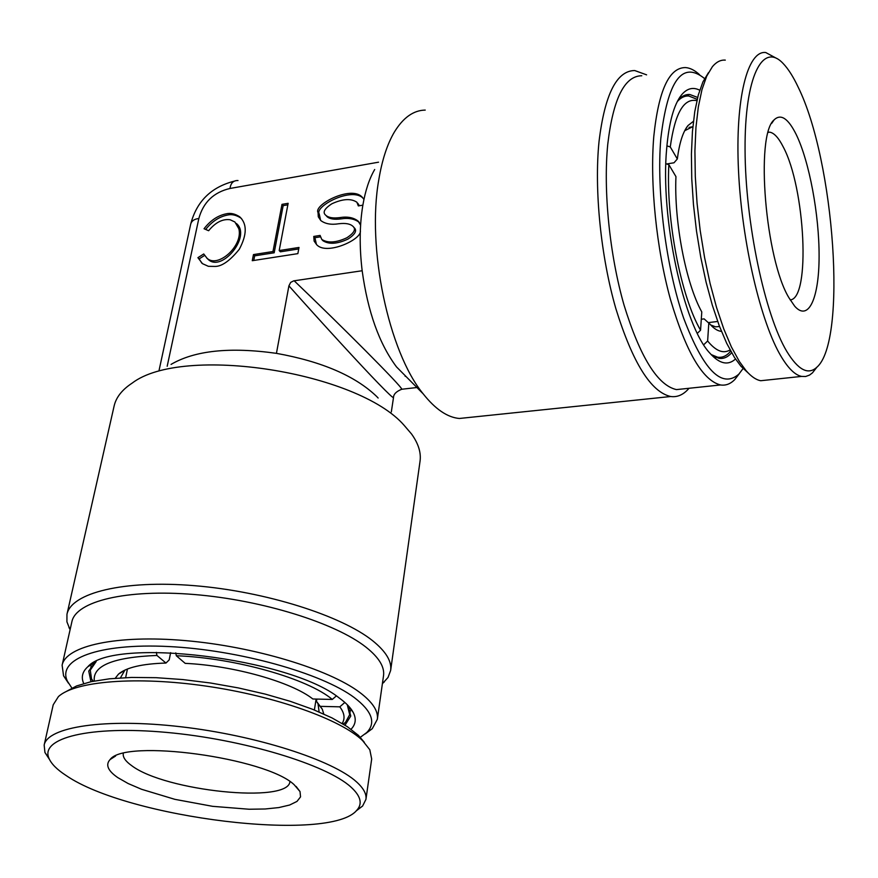 <?xml version="1.0" encoding="UTF-8"?>
<svg xmlns="http://www.w3.org/2000/svg" width="878" height="878" viewBox="0 0 878 878"><rect width="100%" height="100%" fill="white"/><g stroke="black" fill="none" stroke-linecap="round" stroke-linejoin="round"><path stroke-width="1.32" d="M641.774 75.749C624.499 75.914 613.162 98.731 607.763 144.201C603.142 190.767 609.639 255.059 624.071 305.215C640.15 357.225 657.622 385.354 676.466 389.602L684.522 388.756M689.01 388.285L688.012 389.415C682.854 394.99 677.092 397.361 670.737 396.516C651.004 392.115 632.731 362.888 615.917 308.847C600.826 256.694 594.11 189.824 599.037 141.468C604.766 94.374 616.652 70.734 634.695 70.536L646.603 74.849M377.331 719.312L383.521 675.742C384.762 666.995 378.945 657.501 366.093 647.251C335.791 623.171 262.544 600.113 194.4 594.527C126.169 588.831 75.958 601.265 71.886 621.734L62.118 665.184C65.927 645.868 116.445 634.553 185.445 640.611C254.346 646.57 328.613 669.124 359.453 692.204C372.535 702.027 378.495 711.059 377.331 719.312L372.272 728.707L365.259 733.909M70.086 629.745L66.915 621.822L66.958 614.304C71.25 592.88 123.48 579.754 194.488 585.681C265.408 591.476 341.498 615.643 372.766 640.83C385.947 651.498 391.906 661.375 390.633 670.485L388.021 677.465L382.391 683.721M360.112 737.476L366.763 732.526C376.256 722.77 372.031 711.059 354.064 697.406C321.48 673.13 238.728 649.896 168.499 646.526C98.073 642.981 56.598 659.301 67.463 681.284L71.886 688.056M68.429 683.161L63.556 675.808L62.118 665.184M704.573 78.559C682.272 60.472 667.686 80.458 660.816 138.537C656.316 191.437 666.029 267.34 683.699 318.286C703.454 370.329 721.826 388.943 738.826 374.16L743.304 368.266M739.287 373.688L734.831 379.494C730.54 383.927 725.777 385.749 720.553 384.959C702.718 380.536 686.003 351.968 670.408 299.255C656.382 248.408 649.775 183.337 653.803 136.32C658.588 90.434 669.135 67.518 685.466 67.573C690.053 67.891 694.739 70.251 699.525 74.674M735.49 359.003C728.038 365.819 719.532 363.909 709.984 353.274C683.721 326.089 660.069 217.667 666.687 148.503C668.97 122.448 673.887 104.614 681.438 95.011C686.914 88.404 693.005 86.79 699.733 90.204M697.648 97.436L689.801 94.506C685.433 94.198 681.405 96.284 677.728 100.75M83.717 683.534C80.952 677.289 82.323 671.681 87.844 666.731C113.042 636.671 290.025 658.204 339.04 697.845C345.943 702.828 350.651 707.657 353.154 712.321C356.479 718.72 355.777 724.361 351.046 729.256M345.021 725.195L350.772 716.064L347.918 705.363M425.226 110.09C413.428 110.299 403.101 117.685 394.266 132.238C387.264 144.146 382.128 159.851 378.857 179.375C366.499 247.695 388.658 351.935 423.185 393.849C435.334 409.192 447.374 417.39 459.315 418.477L469.873 417.379M408.928 379.45L396.516 366.905C379.263 343.836 367.805 311.789 362.164 270.742C359.343 247.08 359.552 225.339 362.801 205.507C365.325 190.745 369.287 178.75 374.686 169.509M390.633 670.485L420.024 461.356C421.253 452.73 418.422 443.609 411.562 434.017L404.253 425.479C358.004 371.756 182.58 344.374 132.128 383.137C122.097 389.733 116.105 397.339 114.14 405.932L66.958 614.304M171.045 364.403C194.806 350.498 229.937 346.81 276.438 353.351C321.765 361.516 355.162 375.872 376.618 396.417L378.144 398.03M204.047 228.741C210.413 220.499 217.788 215.538 226.184 213.826C230.508 212.739 235.041 213.749 239.771 216.866C247.19 223.901 247.036 234.7 239.299 249.275C230.08 260.59 222.09 266.308 215.319 266.429L208.371 266.319L202.478 263.663L197.912 257.682L203.729 253.962L207.065 258.275C217.7 268.448 243.25 246.081 238.86 228.785L234.898 221.98L230.124 219.752C222.661 218.71 215.494 222.375 208.624 230.727L204.047 228.741M241.571 218.655L240.967 218.128C236.237 215.011 231.715 213.991 227.391 215.077C219.237 216.712 211.993 221.497 205.671 229.443M360.606 225.152L358.015 221.015C353.417 217.492 347.315 216.361 339.72 217.612C333.124 218.446 328.504 217.689 325.87 215.34L327.011 216.636C329.645 218.984 334.266 219.741 340.862 218.918L339.72 217.612M359.354 222.518L359.146 222.321C354.547 218.798 348.445 217.667 340.862 218.918M363.942 199.416L362.23 197.21C351.321 184.841 313.205 204.969 318.055 212.586L318.297 216.8L320.81 220.565C325.288 223.901 331.236 224.977 338.656 223.769C345.328 222.946 350.015 223.736 352.726 226.14C356.303 228.949 354.35 232.835 346.865 237.762C336.197 242.745 327.823 243.294 321.765 239.42L320.097 235.425L313.764 236.434L314.126 241.099L316.706 244.721C326.561 255.805 362.482 239.277 360.331 230.618M363.492 198.68L363.338 198.527C352.44 186.169 314.346 206.275 319.208 213.881L320.613 220.378M391.336 411.903L393.498 397.547C393.179 398.162 388.208 393.52 378.605 383.609C361.56 366.104 322.852 323.938 288.906 285.855L276.438 353.351M362.164 270.742L293.658 280.872L290.662 282.409L288.906 285.855M294.174 280.784C339.852 324.388 403.057 387.604 401.751 389.25L401.037 389.382M238.004 180.539C233.416 180.385 230.749 183.03 230.003 188.463C213.661 192.304 203.268 202.324 198.834 218.523C194.301 219.017 191.58 220.905 190.68 224.197L190.68 224.197C196.573 201.501 211.049 187.168 234.108 181.197M198.834 218.523L167.182 366.269M378.539 162.189L230.003 188.463M297.861 253.632L252.26 260.7L253.468 254.587L272.981 251.525L281.992 204.354L288.138 203.312L279.193 250.559L299.003 247.453L297.861 253.632M362.855 205.167L358.334 205.913L356.896 202.236C351.046 198.285 342.716 198.79 331.917 203.751C324.322 208.69 322.303 212.553 325.87 215.34M405.746 376.223L405.131 376.3M359.398 205.737L357.752 203.246M326.023 215.472L327.011 216.636M316.442 244.49L314.928 237.718L313.764 236.434M314.928 237.718L320.119 236.895M353.647 227.193L353.856 227.435C357.434 230.255 355.48 234.13 348.006 239.057C337.339 244.029 328.976 244.578 322.917 240.704L321.908 239.584M206.725 258.011L208.295 259.504C221.925 272.575 251.712 235.962 236.401 223.495M204.53 255.465L199.152 258.9L197.912 257.682M199.152 258.9L201.808 263.126M253.764 260.47L254.664 255.838L253.468 254.587M254.664 255.838L274.177 252.787L272.981 251.525M274.177 252.787L283.166 205.639L281.992 204.354M287.841 204.837L283.166 205.639M298.729 248.946L280.378 251.81L279.193 250.559M95.318 661.946L88.744 671.077L90.961 681.712M711.795 355.261L718.972 358.334C723.648 359.003 727.862 357.148 731.648 352.758M768.261 132.161L769.644 132.161C774.067 132.841 778.599 137.758 783.22 146.9C805.291 187.837 810.778 298.882 790.189 299.903M796.17 134.422C809.351 161.42 819.251 214.858 819.097 256.409C819.064 298.103 808.616 321.919 794.733 306.246L789.146 298.092C765.429 260.02 755.102 135.036 774.122 119.858C780.783 113.449 788.137 118.31 796.17 134.422M798.201 87.207C793.262 76.726 788.246 68.824 783.143 63.501C762.697 41.529 744.632 76.21 745.06 149.589C745.268 222.683 764.957 315.334 786.853 351.507C798.168 369.989 808.133 375.257 816.738 367.344C847.358 341.575 834.517 160.674 798.201 87.207M776.745 58.464L765.77 52.537C747.606 50.134 735.062 98.446 738.497 170.486C741.822 242.394 760.886 323.159 781.332 356.819C788.433 368.573 795.183 375.104 801.581 376.41L805.675 376.497L809.549 375.071L812.446 372.876L816.891 367.202M725.294 60.121C720.64 59.759 716.338 61.954 712.387 66.695L706.702 76.166L701.961 89.666L698.328 106.907L695.947 127.497L694.915 150.873L695.288 176.379L697.066 203.235L700.205 230.618L704.606 257.671L710.115 283.572L716.569 307.53L723.746 328.855L731.418 346.986L739.353 361.473L745.982 370.549C751.107 376.475 756.024 379.867 760.732 380.723L767.91 379.965M708.425 72.72L702.905 81.939L698.295 95.011L694.761 111.693L692.435 131.59L691.414 154.155L691.754 178.761L693.466 204.651L696.495 231.057L700.743 257.144L706.077 282.123L712.332 305.237L719.28 325.826L726.721 343.353L734.436 357.39L740.878 366.181L748.177 372.963M666.665 163.977L674.008 162.781L677.322 158.973C679.396 142.938 682.952 131.799 688.001 125.543L693.433 121.318M666.907 145.88L670.265 146.933L677.322 158.973M697.362 333.311L700.556 330.216L701.785 311.942C685.938 283.55 673.953 221.728 675.95 176.61L668.849 164.669L665.864 163.725M721.453 331.379C717.787 331.072 713.946 328.657 709.962 324.147L704.123 318.89L701.302 319.23M708.82 322.797L707.635 340.982L703.739 344.758M684.708 130.712L692.863 126.63M677.278 101.607C680.801 97.59 684.631 95.724 688.769 95.998L697.187 99.335M670.265 146.933C674.952 113.24 683.819 97.82 696.88 100.663M719.543 326.517L715.526 326.835L710.686 324.959M730.715 351.101L729.442 352.539C725.897 356.27 721.957 357.829 717.655 357.214L711.147 354.569M700.556 330.216C680.977 296.775 665.908 219.632 668.849 164.669M730.079 349.938C723.318 354.032 715.833 351.046 707.635 340.982M289.916 781.607C288.533 803.952 164.877 791.089 131.634 765.616C125.499 761.27 122.711 757.22 123.271 753.478M294.152 784.702L300.024 791.583L300.539 796.884L296.983 801.416L289.619 805.027L278.842 807.573L265.145 808.989L249.111 809.242L212.641 806.333L174.92 799.353L141.545 789.278L128.155 783.538L117.751 777.59C107.84 770.741 105.294 764.727 110.101 759.547C124.687 738.475 266.034 757.67 294.152 784.702M350.849 786.984C326.375 764.617 243.305 739.287 166.513 732.406C89.578 725.338 39.861 738.058 48.948 758.274C51.286 763.838 57.004 769.589 66.113 775.515C128.221 818.296 330.688 843.089 356.907 810.131C362.735 803.644 360.715 795.929 350.849 786.984M356.018 811.042L362.603 806.037L365.939 799.375C366.708 794.096 363.591 788.29 356.6 781.958C332.971 760.194 256.563 735.468 180.835 726.764C105.031 717.919 47.478 726.863 44.163 745.06L44.943 752.49L49.497 759.481M365.939 799.375L371.679 759.02L369.814 749.757L362.603 740.604C341.026 719.532 275.648 696.089 205.957 686.08C136.255 675.983 74.981 681.13 58.398 696.627L53.218 704.793L44.163 745.06M364.282 742.272L358.411 735.347L347.282 726.644L331.939 717.886L312.755 709.347L290.256 701.313L265.156 694.081L238.256 687.902L210.479 682.996L182.789 679.561L156.163 677.684L131.491 677.443L109.585 678.793L91.114 681.679L76.595 685.948L66.355 691.436M316.815 699.075L316.464 701.302L322.27 709.128L323.784 714.023M344.856 702.444L339.797 706.834L320.492 706.362M175.787 652.903L176.291 655.734L185.192 663.362C233.603 665.568 291.595 682.052 312.842 698.987L332.29 699.437L336.307 695.958M115.248 678.266L118.475 674.128C126.322 667.467 142.148 663.768 165.975 663.044L169.202 659.883L170.639 652.65M165.975 663.044L156.921 655.449L156.361 652.354M316.464 701.302L318.034 703.772L319.109 711.97M347.26 704.694L349.685 714.681L345.438 722.44L343.408 724.196M339.797 706.834C344.483 713.002 345.274 718.533 342.168 723.45M176.291 655.734C235.611 657.995 307.805 678.683 332.29 699.437M120.429 677.904L124.917 670.079M92.848 681.306L91.531 678.913L90.28 670.134L96.185 661.54M94.308 681.021C92.431 665.722 113.306 657.194 156.921 655.449M688.824 388.306L688.012 389.415M70.174 629.339L68.967 627.682M67.463 681.284L63.556 675.808M738.826 374.16L734.831 379.494M677.827 100.564L681.438 95.011M348.862 706.966L353.154 712.321M676.466 389.602L720.553 384.959M684.16 95.515L689.801 94.506M396.516 366.905L423.185 393.849M239.771 216.866L240.967 218.128M358.015 221.015L359.146 222.321M362.23 197.21L363.338 198.527M670.737 396.516L459.315 418.477M393.498 397.547C393.574 394.178 396.329 391.412 401.751 389.25L416.918 387.527M190.68 224.197L159.116 370.143M322.917 240.704L321.765 239.42M207.065 258.275L208.295 259.504M93.88 663.11L87.844 666.731M366.763 732.526L372.272 728.707M382.446 683.336L384.081 682.228M768.195 132.402L769.644 132.161M771.696 123.359L774.122 119.858M816.738 367.344L812.446 372.876M760.732 380.723L801.581 376.41M708.557 322.577L717.677 321.469M740.878 366.181L745.982 370.549M689.054 127.398L692.852 126.739M685.18 129.812L688.001 125.543M715.735 357.423L717.655 357.214M730.628 350.948L729.442 352.539M296.106 786.436L300.024 791.583M48.948 758.274L44.943 752.49M127.442 669.003L125.653 677.629M115.622 756.002L110.101 759.547M356.907 810.131L362.603 806.037M316.113 699.064L314.379 710.006M350.322 710.456L349.685 714.681M318.034 703.772L322.27 709.128M343.111 724.021L345.438 722.44M91.18 665.952L90.28 670.134M124.435 670.485L118.475 674.128M93.211 681.24L91.531 678.913"/></g></svg>
